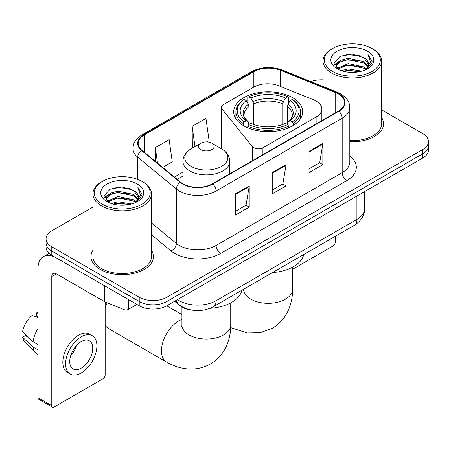<?xml version="1.0" encoding="UTF-8"?>
<svg xmlns="http://www.w3.org/2000/svg" width="451" height="451" viewBox="0 0 451 451"><rect width="100%" height="100%" fill="white"/><g stroke="black" fill="none" stroke-linecap="round" stroke-linejoin="round"><path stroke-width="0.68" d="M316.128 101.069A19.528 11.275 0 0 0 313.524 99.806L278.876 85.803A19.528 11.275 0 0 0 253.868 87.066L223.251 104.739A6.511 3.76 0 0 0 221.345 107.4A6.511 3.76 0 0 0 221.954 108.984L252.397 146.676A6.511 3.76 0 0 0 262.899 147.748L316.128 117.012A19.528 11.275 0 0 0 321.851 109.041A19.528 11.275 0 0 0 316.128 101.069M292.575 97.664A34.496 19.917 0 0 0 254.984 93.346A34.496 19.917 0 0 0 233.686 111.747A34.496 19.917 0 0 0 243.794 125.829A34.496 19.917 0 0 0 281.385 130.147A34.496 19.917 0 0 0 302.683 111.747A34.496 19.917 0 0 0 292.575 97.664M192.199 310.203A19.528 11.275 180 0 1 179.848 305.592L174.622 301.279M92.906 207.099L51.78 230.839A19.528 11.275 0 0 0 46.064 238.81L46.064 247.317A19.528 11.275 0 0 0 51.78 255.289L139.224 305.772A19.528 11.275 0 0 0 166.842 305.772L422.734 158.036A19.528 11.275 0 0 0 428.45 150.065L428.45 145.814A19.528 11.275 0 0 1 422.734 153.785A19.528 11.275 0 0 0 428.45 145.814L428.45 141.563A19.528 11.275 0 0 0 422.734 133.592L381.602 109.847M46.064 238.81A19.528 11.275 0 0 0 51.78 246.782L139.224 297.271A19.528 11.275 0 0 0 166.842 297.271L166.842 301.522L422.734 153.785L166.842 301.522A19.528 11.275 0 0 1 139.224 301.522A19.528 11.275 0 0 0 166.842 301.522L166.842 305.772M51.78 246.782L51.78 251.038L139.224 301.522L51.78 251.038A19.528 11.275 0 0 1 46.064 243.066A19.528 11.275 0 0 0 51.78 251.038L51.78 255.289M92.906 250.339A31.243 18.04 0 0 0 90.955 256.613A31.243 18.04 0 0 0 100.105 269.371A31.243 18.04 0 0 0 134.156 273.278A31.243 18.04 0 0 0 153.441 256.613A31.243 18.04 0 0 0 151.485 250.339A31.243 18.04 0 0 1 153.441 256.613A31.243 18.04 0 0 1 134.156 273.278A31.243 18.04 0 0 1 100.105 269.371A31.243 18.04 0 0 1 90.955 256.613A31.243 18.04 0 0 1 92.906 250.339M338.509 94A20.831 12.025 180 0 1 344.609 102.501A20.831 12.025 180 0 1 338.509 111.002L212.404 183.811A20.831 12.025 180 0 1 180.614 182.204L141.947 150.318A20.831 12.025 180 0 1 138.181 143.424A20.831 12.025 180 0 1 144.281 134.922L253.834 71.675A20.831 12.025 180 0 1 280.505 70.328L335.724 92.652A20.831 12.025 180 0 1 338.509 94M338.876 93.785A21.349 12.324 0 0 0 336.023 92.404L280.804 70.08A21.349 12.324 0 0 0 253.462 71.461L143.914 134.708A21.349 12.324 0 0 0 141.524 150.493L180.186 182.373A21.349 12.324 0 0 0 212.771 184.019L338.876 111.217A21.349 12.324 0 0 0 338.876 93.785M235.416 193.851L235.416 215.11L249.223 207.139L249.223 185.88L235.416 193.851M235.416 211.339L246.049 205.199L249.166 186.59A5.209 3.005 -120 0 0 249.223 185.88M245.958 205.256L249.223 207.139M309.053 151.339L309.053 172.598L322.86 164.626L322.86 143.367L309.053 151.339M309.053 168.826L319.686 162.687L322.803 144.072A5.209 3.005 -120 0 0 322.86 143.367M319.596 162.738L322.86 164.626M272.235 172.598L272.235 193.851L286.041 185.88L286.041 164.626L272.235 172.598M272.235 190.08L282.867 183.94L285.985 165.331A5.209 3.005 -120 0 0 286.041 164.626M282.777 183.997L286.041 185.88M349.813 141.738A31.243 18.04 0 0 0 383.559 123.76A31.243 18.04 0 0 0 381.602 117.48A31.243 18.04 0 0 1 383.559 123.76A31.243 18.04 0 0 1 349.813 141.738M166.842 297.271L422.734 149.535A19.528 11.275 0 0 0 428.45 141.563M323.023 79.838A19.528 11.275 0 0 0 310.886 81.608M162.659 167.4L172.259 161.858L169.142 139.647L155.336 147.618L155.336 161.357M206.834 141.896L209.078 140.599L205.96 118.393L192.154 126.365L192.374 147.488M192.989 147.719L192.154 147.409M192.154 126.365L194.99 146.564M155.336 147.618L157.517 163.155M292.592 269.309L332.985 245.987A3.253 1.877 120 0 0 335.285 242.001L335.285 236.307M332.522 71.41A27.99 16.157 0 0 0 372.103 71.41A27.99 16.157 0 0 0 372.103 48.561L373.028 49.091A29.287 16.912 0 0 1 381.602 61.048A29.287 16.912 0 0 1 363.523 76.67A29.287 16.912 0 0 1 331.603 73.006A29.287 16.912 0 0 1 323.023 61.048A29.287 16.912 0 0 1 331.603 49.091L332.522 48.561A27.99 16.157 0 0 0 332.522 71.41M349.813 140.605A29.287 16.912 0 0 0 381.602 123.76L381.602 61.048M341.351 70.649L348.104 68.918L361.798 71.111M343.284 71.235L348.104 70.249L359.797 71.608M337.145 68.484L348.104 63.602L363.822 66.923L366.347 69.02M337.81 69.031L348.104 64.933L363.822 68.248L365.648 69.646M336.237 67.571L336.046 66.263L336.598 64.048L340.809 60.276L348.104 58.292L363.822 61.607L368.123 66.489M336.091 66.928L336.598 65.372L340.809 61.607L348.104 59.617L363.822 62.937L367.813 67.12M365.485 69.781A16.27 9.392 0 0 0 368.585 64.262A16.27 9.392 0 0 0 363.822 57.621L368.58 64.583M367.503 51.217A21.479 12.402 0 0 0 337.173 51.188A21.479 12.402 0 0 0 337.032 68.699A21.479 12.402 0 0 0 337.128 68.755A21.479 12.402 0 0 0 367.599 68.699A21.479 12.402 0 0 0 367.503 51.217M363.822 57.621L352.13 54.131L340.116 56.341L334.546 62.633L338.239 69.347M366.815 69.133L372.002 62.548L372.109 61.37L367.886 54.312L370.547 62.221L365.654 69.708M373.028 49.091L372.103 48.561A27.99 16.157 0 0 0 332.522 48.561M367.886 54.312L372.103 61.635M339.834 56.482L347.191 54.661L360.372 55.845M334.755 65.029L337.156 63.146M342.444 60.896L347.191 59.977L359.904 61.02M342.444 66.212L347.191 65.294L359.904 66.336M343.42 71.275L347.191 70.61L359.78 71.613M334.619 64.51L338.56 61.708M336.717 68.084L338.56 67.019M243.174 125.463L243.174 123.529L244.098 121.933A30.984 17.888 0 0 1 244.098 99.434L246.229 100.663A27.99 16.157 0 0 0 246.229 120.705L248.332 121.9L249.008 124.408M249.008 123.388L249.008 106.56L248.332 104.288L246.229 100.663M247.774 103.33L247.774 97.303L248.698 96.779A30.984 17.888 0 0 1 287.67 96.779L285.539 98.008A27.99 16.157 0 0 0 250.829 98.008L252.932 101.633L253.614 103.905L253.614 124.482M282.754 124.482L282.754 103.905L283.437 101.633L285.539 98.008M272.489 272.562A35.798 20.667 0 0 0 303.72 254.527M247.774 126.19A32.286 18.638 0 0 0 288.595 126.19L287.67 124.589A30.984 17.888 0 0 1 248.698 124.589L247.774 126.19L247.774 127.802M288.595 127.802L288.595 126.19M244.098 99.434L243.174 99.964A32.286 18.638 0 0 0 235.901 111.747A32.286 18.638 0 0 0 243.174 123.529M287.67 96.779L288.595 97.303L288.595 103.33M248.698 124.589L250.829 123.36A27.99 16.157 0 0 0 285.539 123.36L287.67 124.589M246.229 120.705L244.098 121.933M250.829 98.008L248.698 96.779M248.332 104.288A25.036 14.455 0 0 0 248.332 121.9L248.45 121.979C244.893 118.54 243.444 116.206 244.104 114.971A24.083 13.902 0 0 1 249.008 106.56M293.195 123.529A32.286 18.638 0 0 0 300.467 111.747A32.286 18.638 0 0 0 293.195 99.964L292.271 99.434A30.984 17.888 0 0 1 292.271 121.933L293.195 123.529L293.195 125.463M292.271 121.933L290.14 120.705A27.99 16.157 0 0 0 290.14 100.663L292.271 99.434M290.14 100.663L288.037 104.288L287.36 106.56L287.36 123.388L288.037 121.9L290.14 120.705M287.36 106.56A24.083 13.902 0 0 1 292.265 114.971C292.919 116.211 291.47 118.545 287.918 121.979L288.037 121.9A25.036 14.455 0 0 0 288.037 104.288M287.36 124.408L287.36 123.388M105.168 303.765A17.899 10.334 -60 0 1 105.816 302.232M107.225 302.801A24.41 14.094 120 0 0 105.168 307.774M105.168 325.036A24.41 14.094 120 0 0 108.522 328.559L166.509 362.04A24.41 14.094 -60 0 1 162.772 342.484A24.41 14.094 -60 0 1 178.714 320.971A24.41 14.094 -60 0 1 181.922 319.466M200.808 149.585A7.808 4.51 0 0 0 211.852 149.585A7.808 4.51 0 0 0 211.852 143.209L221.548 148.807A21.524 12.425 0 0 1 221.548 166.38A21.524 12.425 0 0 1 191.106 166.38A21.524 12.425 0 0 1 191.106 148.807C185.806 151.953 183.072 156.136 182.897 161.351A23.429 13.53 0 0 0 189.758 170.918A23.429 13.53 0 0 0 215.296 173.849A23.429 13.53 0 0 0 229.762 161.351C229.587 156.136 226.847 151.953 221.548 148.807L211.852 143.209A7.808 4.51 0 0 0 200.808 143.209A7.808 4.51 0 0 0 200.808 149.585M210.036 308.315A35.798 20.667 0 0 0 241.866 290.241M128.293 299.458L128.293 309.425L136.924 304.442M104.508 285.725L56.386 257.944A26.034 15.03 -120 0 0 43.369 256.653A26.034 15.03 -120 0 0 37.974 268.57L37.974 397.709L51.78 405.68L51.78 276.542A6.511 3.76 60 0 1 53.128 273.565A6.511 3.76 60 0 1 56.386 273.887L104.508 301.668L104.508 285.725A3.253 1.877 0 0 0 104.942 285.94M51.78 405.68A3.253 1.877 120 0 0 52.457 407.174L38.651 399.203A3.253 1.877 -60 0 1 37.974 397.709M52.457 407.174A3.253 1.877 120 0 0 54.081 407.011L102.867 378.846A3.253 1.877 120 0 0 105.168 374.86L105.168 301.973M128.293 309.425A3.253 1.877 180 0 1 124.126 309.64L104.942 301.882A3.253 1.877 180 0 1 104.508 301.668M81.236 368.163A16.27 9.392 120 0 0 91.869 353.826A16.27 9.392 120 0 0 89.371 340.787A16.27 9.392 120 0 0 81.236 341.593A16.27 9.392 120 0 0 70.604 355.929A16.27 9.392 120 0 0 73.101 368.969A16.27 9.392 120 0 0 81.236 368.163M70.722 355.551A16.27 9.392 120 0 0 76.563 345.438M37.974 313.304L36.593 312.887L36.593 316.157L37.974 316.952M92.303 335.713L89.54 334.118A22.127 12.775 120 0 0 78.474 335.217A22.127 12.775 120 0 0 64.019 354.717A22.127 12.775 120 0 0 67.413 372.447L70.17 374.042A22.127 12.775 120 0 0 81.236 372.949A22.127 12.775 120 0 0 95.691 353.443A22.127 12.775 120 0 0 92.303 335.713A22.127 12.775 120 0 0 81.236 336.807A22.127 12.775 120 0 0 66.782 356.313A22.127 12.775 120 0 0 70.17 374.042M37.974 328.52A21.479 12.402 120 0 0 33.086 341.757L22.55 331.897A16.924 9.77 120 0 1 31.993 315.542L37.974 317.357M37.974 344.581L33.086 341.757M28.25 337.235L25.38 335.578L22.55 337.213L33.086 347.073L37.974 349.891M33.086 347.073A21.479 12.402 120 0 0 35.736 353.071A21.479 12.402 120 0 0 37.36 354.345L37.974 354.7M37.974 312.504A16.924 9.77 120 0 0 36.593 312.887M22.55 337.213A16.924 9.77 120 0 0 24.551 341.424L35.736 353.071M102.405 204.269A27.99 16.157 0 0 0 141.986 204.269A27.99 16.157 0 0 0 141.986 181.415L142.911 181.95A29.287 16.912 0 0 1 151.485 193.907A29.287 16.912 0 0 1 133.406 209.529A29.287 16.912 0 0 1 101.486 205.865A29.287 16.912 0 0 1 92.906 193.907A29.287 16.912 0 0 1 101.486 181.95L102.405 181.415A27.99 16.157 0 0 0 102.405 204.269M92.906 193.907L92.906 256.613A29.287 16.912 0 0 0 101.486 268.57A29.287 16.912 0 0 0 133.406 272.241A29.287 16.912 0 0 0 151.485 256.613L151.485 193.907M111.234 203.508L117.987 201.777L131.681 203.97M113.167 204.094L117.987 203.102L129.679 204.466M107.039 201.315L117.987 196.461L133.705 199.776L136.23 201.873M107.693 201.89L117.987 197.792L133.705 201.107L135.531 202.505M106.12 200.43L105.929 199.122L106.481 196.901L110.692 193.135L117.987 191.145L133.705 194.466L138.006 199.348M105.974 199.787L106.481 198.231L110.692 194.466L117.987 192.476L133.705 195.79L137.696 199.979M135.368 202.64A16.27 9.392 0 0 0 138.468 197.121A16.27 9.392 0 0 0 133.705 190.48L138.463 197.442M137.386 184.076A21.479 12.402 0 0 0 107.056 184.047A21.479 12.402 0 0 0 106.915 201.558A21.479 12.402 0 0 0 107.011 201.614A21.479 12.402 0 0 0 137.476 201.558A21.479 12.402 0 0 0 137.386 184.076M133.705 190.48L122.012 186.99L109.999 189.2L104.429 195.492L108.122 202.2M136.698 201.992L141.885 195.407L141.992 194.229L137.769 187.171L140.43 195.074L135.537 202.561M142.911 181.95L141.986 181.415A27.99 16.157 0 0 0 102.405 181.415M137.769 187.171L141.986 194.494M109.717 189.335L117.074 187.52L130.254 188.704M104.638 197.888L107.039 196.005M112.327 193.755L117.074 192.836L129.787 193.879M112.327 199.071L117.074 198.152L129.787 199.195M113.302 204.128L117.074 203.463L129.662 204.472M104.502 197.369L108.443 194.561M106.599 200.937L108.443 199.878M221.954 108.984L221.954 149.044M252.397 146.676L252.397 160.719M262.899 147.748L262.899 154.654M316.128 117.012L316.128 123.924M177.519 299.611A26.034 15.03 0 0 0 179.267 300.727A26.034 15.03 0 0 0 216.085 300.727L356.916 219.417A26.034 15.03 0 0 0 364.543 208.785C364.735 215.245 361.29 220.776 354.221 225.376L213.391 306.686A13.017 7.515 60 0 0 216.085 300.727L216.085 277.342M356.916 196.033L356.916 219.417A13.017 7.515 60 0 1 354.221 225.376M176.465 300.219A13.017 8.704 129.5 0 0 178.731 304.448L174.779 301.189M422.734 158.036L422.734 149.535M139.224 305.772L139.224 297.271M349.813 156.063A32.545 18.79 180 0 1 346.791 180.62L220.686 253.428A6.511 3.76 60 0 1 216.085 245.457L342.191 172.648A26.034 15.03 0 0 0 349.813 162.022L349.813 107.603A26.034 15.03 180 0 1 342.191 118.23A6.511 3.76 -120 0 0 338.876 111.217M220.686 253.428A32.545 18.79 180 0 1 174.667 253.428A32.545 18.79 180 0 1 171.019 250.919L151.485 234.813M180.186 182.373A6.511 4.352 129.5 0 0 176.352 189.031L176.352 243.45A26.034 15.03 0 0 0 179.267 245.457A26.034 15.03 0 0 0 216.085 245.457L216.085 191.038A26.034 15.03 180 0 1 176.352 189.031L137.685 157.145A26.034 15.03 180 0 1 132.977 148.526L132.977 177.931M349.813 107.603C349.395 103.127 348.978 99.406 340.843 93.994L337.421 92.331A6.511 3.05 112 0 0 336.023 92.404M337.421 92.331L282.196 70.006C271.417 66.196 261.185 66.748 251.5 71.67A6.511 3.76 60 0 1 253.462 71.461M143.914 134.708A6.511 3.76 -120 0 0 141.947 134.917C134.054 140.092 133.338 143.993 132.977 148.526M141.524 150.493A6.511 4.352 129.5 0 0 137.685 157.145L137.685 179.385M282.196 70.006A6.511 3.05 112 0 0 280.804 70.08M212.771 184.019A6.511 3.76 60 0 1 216.085 191.038L342.191 118.23L342.191 172.648A6.511 3.76 60 0 0 346.791 180.62M151.485 222.946L176.352 243.45A6.511 4.352 -50.5 0 1 171.019 250.919M144.281 134.922L144.281 152.246M335.724 92.652L335.724 112.609M280.505 70.328L280.505 86.457M253.834 71.675L253.834 87.082M182.897 172.147L174.385 177.063M272.235 173.269L285.985 165.331M309.053 152.015L322.803 144.072M235.416 194.528L249.166 186.59M292.592 267.167L292.592 289.249A24.41 14.094 180 0 1 285.444 299.21A24.41 14.094 180 0 1 250.925 299.21A24.41 14.094 180 0 1 243.777 289.249L243.664 290.641M282.754 103.905A24.083 13.902 0 0 0 253.614 103.905M283.437 101.633A25.036 14.455 0 0 0 252.932 101.633M230.737 302.875L230.737 324.957A24.41 14.094 180 0 1 223.589 334.924A24.41 14.094 180 0 1 189.07 334.924A24.41 14.094 180 0 1 181.922 324.957L181.809 326.355M51.78 276.542L56.386 273.887M104.942 285.979L104.942 301.882M124.126 309.64L124.126 297.057M221.345 107.4L221.345 148.689M321.851 109.041L321.851 120.62M213.391 306.686C202.916 311.945 192.436 311.945 181.962 306.686L178.731 304.448M364.543 208.785L364.543 191.63M251.5 71.67L141.947 134.917M182.897 176.11L177.209 179.397M336.046 67.346L336.046 66.263M323.023 86.513L323.023 61.048M292.592 289.249C292.626 296.2 291.391 302.784 288.882 308.991C285.472 317.267 279.947 323.688 272.297 328.26L260.216 332.697L247.323 332.99L230.681 327.595M235.901 118.765L235.901 111.747M300.467 118.765L300.467 111.747M230.737 324.957C230.771 331.913 229.536 338.492 227.028 344.705C223.617 352.975 218.092 359.402 210.442 363.974C202.662 368.309 194.336 369.882 185.468 368.704C178.833 367.768 172.513 365.547 166.509 362.04M229.762 173.787L229.762 161.351M182.897 183.777L182.897 161.351M200.808 143.209L191.106 148.807M181.922 314.567L166.763 305.817M181.922 307.03L181.922 324.957M43.369 256.653L49.091 253.349M105.929 200.205L105.929 199.122"/></g></svg>

